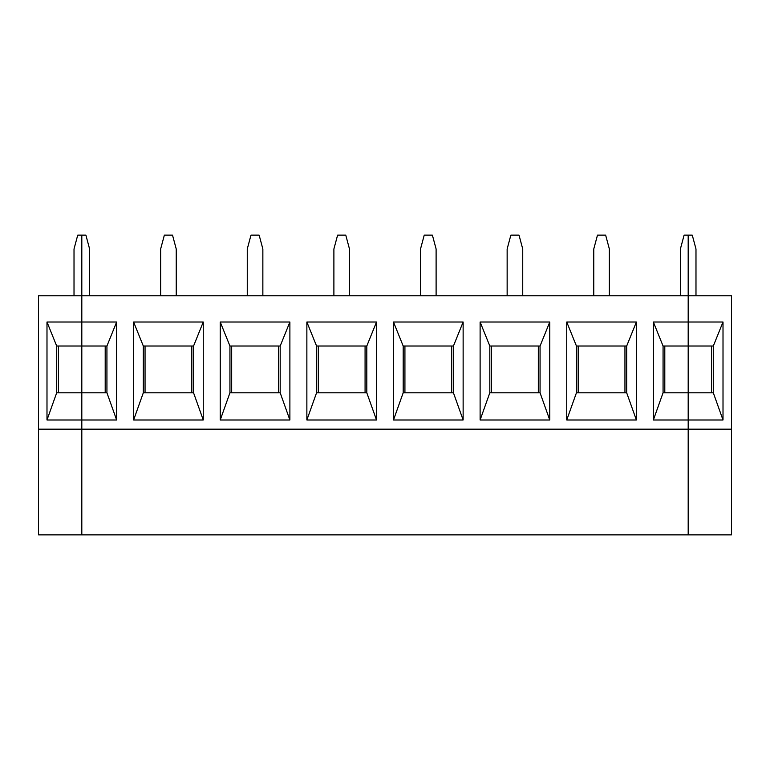 <?xml version="1.0" encoding="UTF-8"?>
<svg xmlns="http://www.w3.org/2000/svg" width="770" height="770" viewBox="0 0 770 770"><rect width="100%" height="100%" fill="white"/><g stroke="black" fill="none" stroke-linecap="round" stroke-linejoin="round"><path stroke-width="1.16" d="M38.5 429.179L38.5 295.776L81.812 295.776L81.812 322.014L46.989 322.014L46.989 419.997L81.812 419.997L81.812 534.861L38.5 534.861L38.5 429.179L688.188 429.179L688.188 419.997L723.011 419.997L713.309 392.796L713.309 346.019L688.188 346.019L688.188 295.776L731.5 295.776L731.5 534.861L688.188 534.861L688.188 392.796L713.309 392.796M713.309 346.019L723.011 322.014L688.188 322.014L688.188 235.139L692.269 235.139L695.984 248.999L695.984 295.776M723.011 419.997L723.011 322.014M74.016 295.776L74.016 248.999L77.732 235.139L81.812 235.139L81.812 534.861L688.188 534.861L688.188 429.179L731.5 429.179M688.188 392.796L688.188 346.019L663.066 346.019L663.066 392.796L688.188 392.796L688.188 322.014L653.364 322.014L653.364 419.997L688.188 419.997L688.188 392.796M711.576 392.796L711.576 346.019M58.424 346.019L58.424 392.796M106.934 346.019L56.691 346.019L56.691 392.796L106.934 392.796L106.934 346.019L116.636 322.014L81.812 322.014L81.812 419.997L116.636 419.997L116.636 322.014M46.989 322.014L56.691 346.019M56.691 392.796L46.989 419.997M89.609 295.776L89.609 248.999L85.894 235.139L81.812 235.139L81.812 295.776L688.188 295.776L688.188 235.139L684.106 235.139L680.391 248.999L680.391 295.776M203.261 322.014L133.614 322.014L133.614 419.997L203.261 419.997L203.261 322.014L193.559 346.019L143.316 346.019L143.316 392.796L193.559 392.796L193.559 346.019M289.886 322.014L220.239 322.014L220.239 419.997L289.886 419.997L289.886 322.014L280.184 346.019L229.941 346.019L229.941 392.796L280.184 392.796L280.184 346.019M376.511 322.014L306.864 322.014L306.864 419.997L376.511 419.997L376.511 322.014L366.809 346.019L316.566 346.019L316.566 392.796L366.809 392.796L366.809 346.019M463.136 322.014L393.489 322.014L393.489 419.997L463.136 419.997L463.136 322.014L453.434 346.019L403.191 346.019L403.191 392.796L453.434 392.796L453.434 346.019M549.761 322.014L480.114 322.014L480.114 419.997L549.761 419.997L549.761 322.014L540.059 346.019L489.816 346.019L489.816 392.796L540.059 392.796L540.059 346.019M636.386 322.014L566.739 322.014L566.739 419.997L636.386 419.997L636.386 322.014L626.684 346.019L576.441 346.019L576.441 392.796L626.684 392.796L626.684 346.019M176.234 295.776L176.234 248.999L172.519 235.139L164.356 235.139L160.641 248.999L160.641 295.776M636.386 419.997L626.684 392.796M576.441 392.796L566.739 419.997M609.359 295.776L609.359 248.999L605.644 235.139L597.481 235.139L593.766 248.999L593.766 295.776M549.761 419.997L540.059 392.796M489.816 392.796L480.114 419.997M463.136 419.997L453.434 392.796M538.326 392.796L538.326 346.019M491.549 346.019L491.549 392.796M507.141 295.776L507.141 248.999L510.856 235.139L519.019 235.139L522.734 248.999L522.734 295.776M480.114 322.014L489.816 346.019M436.109 295.776L436.109 248.999L432.394 235.139L424.231 235.139L420.516 248.999L420.516 295.776M451.701 392.796L451.701 346.019M403.191 392.796L393.489 419.997M376.511 419.997L366.809 392.796M404.924 346.019L404.924 392.796M393.489 322.014L403.191 346.019M349.484 295.776L349.484 248.999L345.769 235.139L337.606 235.139L333.891 248.999L333.891 295.776M365.076 392.796L365.076 346.019M316.566 392.796L306.864 419.997M289.886 419.997L280.184 392.796M318.299 346.019L318.299 392.796M306.864 322.014L316.566 346.019M262.859 295.776L262.859 248.999L259.144 235.139L250.982 235.139L247.266 248.999L247.266 295.776M278.451 392.796L278.451 346.019M229.941 392.796L220.239 419.997M203.261 419.997L193.559 392.796M231.674 346.019L231.674 392.796M220.239 322.014L229.941 346.019M191.826 392.796L191.826 346.019M143.316 392.796L133.614 419.997M116.636 419.997L106.934 392.796M145.049 346.019L145.049 392.796M133.614 322.014L143.316 346.019M105.201 392.796L105.201 346.019M566.739 322.014L576.441 346.019M653.364 322.014L663.066 346.019M663.066 392.796L653.364 419.997M624.951 392.796L624.951 346.019M664.799 346.019L664.799 392.796M578.174 346.019L578.174 392.796"/></g></svg>
